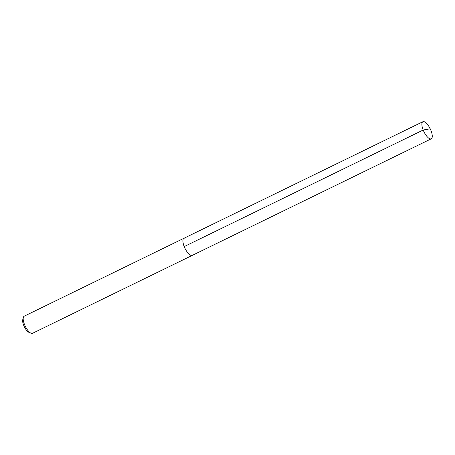 <?xml version="1.0" encoding="UTF-8"?>
<svg xmlns="http://www.w3.org/2000/svg" width="455" height="455" viewBox="0 0 455 455"><rect width="100%" height="100%" fill="white"/><g stroke="black" fill="none" stroke-linecap="round" stroke-linejoin="round"><path stroke-width="0.68" d="M423.622 121.587A9.515 3.458 -116 0 1 430.589 129.629A9.515 3.458 -116 0 1 431.243 138.815A9.515 3.458 -116 0 1 430.527 138.946A9.515 3.458 -116 0 1 423.56 130.898A9.515 3.458 -116 0 1 422.905 121.712A9.515 3.458 -116 0 1 423.622 121.587M191.555 255.511A9.515 3.458 64 0 0 192.272 255.38A9.515 3.458 -116 0 1 191.555 255.511A9.515 3.458 -116 0 1 184.582 247.469A9.515 3.458 -116 0 1 183.928 238.283A9.515 3.458 64 0 0 184.582 247.469A9.515 3.458 64 0 0 191.555 255.511M184.645 238.153A9.515 3.458 -116 0 0 183.928 238.283L24.212 316.185A9.515 3.458 64 0 0 23.33 317.453A9.515 3.458 64 0 0 25.281 326.252A9.515 3.458 64 0 0 31.014 333.202A9.515 3.458 64 0 0 31.839 333.413A9.515 3.458 64 0 0 32.555 333.287L431.243 138.815M23.33 317.453L22.75 319.689A7.61 2.764 64 0 0 24.308 326.724A7.61 2.764 64 0 0 28.892 332.286L31.014 333.202M429.975 128.85L423.184 130.016L184.212 246.582M183.928 238.283L422.905 121.712"/></g></svg>
